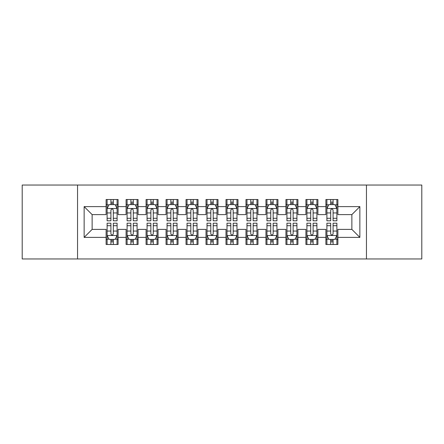 <?xml version="1.0" encoding="UTF-8"?>
<svg xmlns="http://www.w3.org/2000/svg" width="444" height="444" viewBox="0 0 444 444"><rect width="100%" height="100%" fill="white"/><g stroke="black" fill="none" stroke-linecap="round" stroke-linejoin="round"><path stroke-width="0.67" d="M366.455 258.963L421.8 258.963L421.8 185.037L366.455 185.037L366.455 258.963L77.545 258.963L77.545 185.037L22.2 185.037L22.2 258.963L77.545 258.963M366.455 185.037L77.545 185.037M84.138 237.385L84.138 206.615L106.116 206.615L106.116 214.607L92.13 214.607L92.13 229.393L84.138 237.385L106.116 237.385L106.116 244.478L118.104 244.478L118.104 237.385L126.096 237.385L126.096 244.478L138.084 244.478L138.084 237.385L146.076 237.385L146.076 244.478L158.064 244.478L158.064 237.385L166.056 237.385L166.056 244.478L178.044 244.478L178.044 237.385L186.036 237.385L186.036 244.478L198.024 244.478L198.024 237.385L206.016 237.385L206.016 244.478L218.004 244.478L218.004 237.385L225.996 237.385L225.996 244.478L237.984 244.478L237.984 237.385L245.976 237.385L245.976 244.478L257.964 244.478L257.964 237.385L265.956 237.385L265.956 244.478L277.944 244.478L277.944 237.385L285.936 237.385L285.936 244.478L297.924 244.478L297.924 237.385L305.916 237.385L305.916 244.478L317.904 244.478L317.904 237.385L325.896 237.385L325.896 244.478L337.884 244.478L337.884 229.393L351.87 229.393L351.87 214.607L337.884 214.607L337.884 206.615L359.862 206.615L359.862 237.385L337.884 237.385M337.884 206.615L337.884 199.523L325.896 199.523L325.896 206.615L317.904 206.615L317.904 199.523L305.916 199.523L305.916 206.615L297.924 206.615L297.924 199.523L285.936 199.523L285.936 206.615L277.944 206.615L277.944 199.523L265.956 199.523L265.956 206.615L257.964 206.615L257.964 199.523L245.976 199.523L245.976 206.615L237.984 206.615L237.984 199.523L225.996 199.523L225.996 206.615L218.004 206.615L218.004 199.523L206.016 199.523L206.016 206.615L198.024 206.615L198.024 199.523L186.036 199.523L186.036 206.615L178.044 206.615L178.044 199.523L166.056 199.523L166.056 206.615L158.064 206.615L158.064 199.523L146.076 199.523L146.076 206.615L138.084 206.615L138.084 199.523L126.096 199.523L126.096 206.615L118.104 206.615L118.104 199.523L106.116 199.523L106.116 206.615M317.904 237.385L317.904 229.393L325.896 229.393L325.896 237.385M359.862 206.615L351.87 214.607M297.924 237.385L297.924 229.393L305.916 229.393L305.916 237.385M325.896 206.615L325.896 214.607L317.904 214.607L317.904 206.615M277.944 237.385L277.944 229.393L285.936 229.393L285.936 237.385M305.916 206.615L305.916 214.607L297.924 214.607L297.924 206.615M257.964 237.385L257.964 229.393L265.956 229.393L265.956 237.385M285.936 206.615L285.936 214.607L277.944 214.607L277.944 206.615M237.984 237.385L237.984 229.393L245.976 229.393L245.976 237.385M265.956 206.615L265.956 214.607L257.964 214.607L257.964 206.615M218.004 237.385L218.004 229.393L225.996 229.393L225.996 237.385M245.976 206.615L245.976 214.607L237.984 214.607L237.984 206.615M198.024 237.385L198.024 229.393L206.016 229.393L206.016 237.385M225.996 206.615L225.996 214.607L218.004 214.607L218.004 206.615M178.044 237.385L178.044 229.393L186.036 229.393L186.036 237.385M206.016 206.615L206.016 214.607L198.024 214.607L198.024 206.615M158.064 237.385L158.064 229.393L166.056 229.393L166.056 237.385M186.036 206.615L186.036 214.607L178.044 214.607L178.044 206.615M138.084 237.385L138.084 229.393L146.076 229.393L146.076 237.385M166.056 206.615L166.056 214.607L158.064 214.607L158.064 206.615M118.104 237.385L118.104 229.393L126.096 229.393L126.096 237.385M146.076 206.615L146.076 214.607L138.084 214.607L138.084 206.615M92.13 229.393L106.116 229.393L106.116 237.385M126.096 206.615L126.096 214.607L118.104 214.607L118.104 206.615M325.896 204.518L326.895 204.518M336.885 204.518L337.884 204.518M305.916 204.518L306.915 204.518M316.905 204.518L317.904 204.518M285.936 204.518L286.935 204.518M296.925 204.518L297.924 204.518M265.956 204.518L266.955 204.518M276.945 204.518L277.944 204.518M245.976 204.518L246.975 204.518M256.965 204.518L257.964 204.518M225.996 204.518L226.995 204.518M236.985 204.518L237.984 204.518M206.016 204.518L207.015 204.518M217.005 204.518L218.004 204.518M186.036 204.518L187.035 204.518M197.025 204.518L198.024 204.518M166.056 204.518L167.055 204.518M177.045 204.518L178.044 204.518M146.076 204.518L147.075 204.518M157.065 204.518L158.064 204.518M126.096 204.518L127.095 204.518M137.085 204.518L138.084 204.518M106.116 204.518L107.115 204.518M117.105 204.518L118.104 204.518M106.116 239.483L107.115 239.483M117.105 239.483L118.104 239.483M126.096 239.483L127.095 239.483M137.085 239.483L138.084 239.483M146.076 239.483L147.075 239.483M157.065 239.483L158.064 239.483M166.056 239.483L167.055 239.483M177.045 239.483L178.044 239.483M186.036 239.483L187.035 239.483M197.025 239.483L198.024 239.483M206.016 239.483L207.015 239.483M217.005 239.483L218.004 239.483M225.996 239.483L226.995 239.483M236.985 239.483L237.984 239.483M245.976 239.483L246.975 239.483M256.965 239.483L257.964 239.483M265.956 239.483L266.955 239.483M276.945 239.483L277.944 239.483M285.936 239.483L286.935 239.483M296.925 239.483L297.924 239.483M305.916 239.483L306.915 239.483M316.905 239.483L317.904 239.483M325.896 239.483L326.895 239.483M336.885 239.483L337.884 239.483M84.138 206.615L92.13 214.607M351.87 229.393L359.862 237.385M113.309 202.12L110.911 202.12M117.105 218.298L113.309 218.298L113.309 220.801L117.105 220.801L117.105 208.613L115.107 204.617L109.113 204.617L107.115 208.613L107.115 220.801L110.911 220.801L110.911 218.298L107.115 218.298M107.115 208.613L107.115 199.523M117.105 208.613L117.105 199.523M110.911 204.617L110.911 199.523M113.309 199.523L113.309 204.617M113.309 218.298L113.309 210.112C112.51 208.575 111.71 208.575 110.911 210.112L110.911 218.298M113.309 204.518L110.911 204.518M110.911 241.88L113.309 241.88M107.115 225.702L110.911 225.702L110.911 223.199L107.115 223.199L107.115 235.387L109.113 239.383L115.107 239.383L117.105 235.387L117.105 223.199L113.309 223.199L113.309 225.702L117.105 225.702M117.105 235.387L117.105 244.478M107.115 235.387L107.115 244.478M113.309 239.383L113.309 244.478M110.911 244.478L110.911 239.383M110.911 225.702L110.911 233.888C111.71 235.425 112.51 235.425 113.309 233.888L113.309 225.702M110.911 239.483L113.309 239.483M133.289 202.12L130.891 202.12M137.085 218.298L133.289 218.298L133.289 220.801L137.085 220.801L137.085 208.613L135.087 204.617L129.093 204.617L127.095 208.613L127.095 220.801L130.891 220.801L130.891 218.298L127.095 218.298M127.095 208.613L127.095 199.523M137.085 208.613L137.085 199.523M130.891 204.617L130.891 199.523M133.289 199.523L133.289 204.617M133.289 218.298L133.289 210.112C132.49 208.575 131.69 208.575 130.891 210.112L130.891 218.298M133.289 204.518L130.891 204.518M153.269 202.12L150.871 202.12M157.065 218.298L153.269 218.298L153.269 220.801L157.065 220.801L157.065 208.613L155.067 204.617L149.073 204.617L147.075 208.613L147.075 220.801L150.871 220.801L150.871 218.298L147.075 218.298M147.075 208.613L147.075 199.523M157.065 208.613L157.065 199.523M150.871 204.617L150.871 199.523M153.269 199.523L153.269 204.617M153.269 218.298L153.269 210.112C152.47 208.575 151.67 208.575 150.871 210.112L150.871 218.298M153.269 204.518L150.871 204.518M130.891 241.88L133.289 241.88M127.095 225.702L130.891 225.702L130.891 223.199L127.095 223.199L127.095 235.387L129.093 239.383L135.087 239.383L137.085 235.387L137.085 223.199L133.289 223.199L133.289 225.702L137.085 225.702M137.085 235.387L137.085 244.478M127.095 235.387L127.095 244.478M133.289 239.383L133.289 244.478M130.891 244.478L130.891 239.383M130.891 225.702L130.891 233.888C131.69 235.425 132.49 235.425 133.289 233.888L133.289 225.702M130.891 239.483L133.289 239.483M150.871 241.88L153.269 241.88M147.075 225.702L150.871 225.702L150.871 223.199L147.075 223.199L147.075 235.387L149.073 239.383L155.067 239.383L157.065 235.387L157.065 223.199L153.269 223.199L153.269 225.702L157.065 225.702M157.065 235.387L157.065 244.478M147.075 235.387L147.075 244.478M153.269 239.383L153.269 244.478M150.871 244.478L150.871 239.383M150.871 225.702L150.871 233.888C151.67 235.425 152.47 235.425 153.269 233.888L153.269 225.702M150.871 239.483L153.269 239.483M173.249 202.12L170.851 202.12M177.045 218.298L173.249 218.298L173.249 220.801L177.045 220.801L177.045 208.613L175.047 204.617L169.053 204.617L167.055 208.613L167.055 220.801L170.851 220.801L170.851 218.298L167.055 218.298M167.055 208.613L167.055 199.523M177.045 208.613L177.045 199.523M170.851 204.617L170.851 199.523M173.249 199.523L173.249 204.617M173.249 218.298L173.249 210.112C172.45 208.575 171.65 208.575 170.851 210.112L170.851 218.298M173.249 204.518L170.851 204.518M193.229 202.12L190.831 202.12M197.025 218.298L193.229 218.298L193.229 220.801L197.025 220.801L197.025 208.613L195.027 204.617L189.033 204.617L187.035 208.613L187.035 220.801L190.831 220.801L190.831 218.298L187.035 218.298M187.035 208.613L187.035 199.523M197.025 208.613L197.025 199.523M190.831 204.617L190.831 199.523M193.229 199.523L193.229 204.617M193.229 218.298L193.229 210.112C192.43 208.575 191.63 208.575 190.831 210.112L190.831 218.298M193.229 204.518L190.831 204.518M170.851 241.88L173.249 241.88M167.055 225.702L170.851 225.702L170.851 223.199L167.055 223.199L167.055 235.387L169.053 239.383L175.047 239.383L177.045 235.387L177.045 223.199L173.249 223.199L173.249 225.702L177.045 225.702M177.045 235.387L177.045 244.478M167.055 235.387L167.055 244.478M173.249 239.383L173.249 244.478M170.851 244.478L170.851 239.383M170.851 225.702L170.851 233.888C171.65 235.425 172.45 235.425 173.249 233.888L173.249 225.702M170.851 239.483L173.249 239.483M190.831 241.88L193.229 241.88M187.035 225.702L190.831 225.702L190.831 223.199L187.035 223.199L187.035 235.387L189.033 239.383L195.027 239.383L197.025 235.387L197.025 223.199L193.229 223.199L193.229 225.702L197.025 225.702M197.025 235.387L197.025 244.478M187.035 235.387L187.035 244.478M193.229 239.383L193.229 244.478M190.831 244.478L190.831 239.383M190.831 225.702L190.831 233.888C191.63 235.425 192.43 235.425 193.229 233.888L193.229 225.702M190.831 239.483L193.229 239.483M213.209 202.12L210.811 202.12M217.005 218.298L213.209 218.298L213.209 220.801L217.005 220.801L217.005 208.613L215.007 204.617L209.013 204.617L207.015 208.613L207.015 220.801L210.811 220.801L210.811 218.298L207.015 218.298M207.015 208.613L207.015 199.523M217.005 208.613L217.005 199.523M210.811 204.617L210.811 199.523M213.209 199.523L213.209 204.617M213.209 218.298L213.209 210.112C212.41 208.575 211.61 208.575 210.811 210.112L210.811 218.298M213.209 204.518L210.811 204.518M210.811 241.88L213.209 241.88M207.015 225.702L210.811 225.702L210.811 223.199L207.015 223.199L207.015 235.387L209.013 239.383L215.007 239.383L217.005 235.387L217.005 223.199L213.209 223.199L213.209 225.702L217.005 225.702M217.005 235.387L217.005 244.478M207.015 235.387L207.015 244.478M213.209 239.383L213.209 244.478M210.811 244.478L210.811 239.383M210.811 225.702L210.811 233.888C211.61 235.425 212.41 235.425 213.209 233.888L213.209 225.702M210.811 239.483L213.209 239.483M233.189 202.12L230.791 202.12M236.985 218.298L233.189 218.298L233.189 220.801L236.985 220.801L236.985 208.613L234.987 204.617L228.993 204.617L226.995 208.613L226.995 220.801L230.791 220.801L230.791 218.298L226.995 218.298M226.995 208.613L226.995 199.523M236.985 208.613L236.985 199.523M230.791 204.617L230.791 199.523M233.189 199.523L233.189 204.617M233.189 218.298L233.189 210.112C232.39 208.575 231.59 208.575 230.791 210.112L230.791 218.298M233.189 204.518L230.791 204.518M230.791 241.88L233.189 241.88M226.995 225.702L230.791 225.702L230.791 223.199L226.995 223.199L226.995 235.387L228.993 239.383L234.987 239.383L236.985 235.387L236.985 223.199L233.189 223.199L233.189 225.702L236.985 225.702M236.985 235.387L236.985 244.478M226.995 235.387L226.995 244.478M233.189 239.383L233.189 244.478M230.791 244.478L230.791 239.383M230.791 225.702L230.791 233.888C231.59 235.425 232.39 235.425 233.189 233.888L233.189 225.702M230.791 239.483L233.189 239.483M253.169 202.12L250.771 202.12M256.965 218.298L253.169 218.298L253.169 220.801L256.965 220.801L256.965 208.613L254.967 204.617L248.973 204.617L246.975 208.613L246.975 220.801L250.771 220.801L250.771 218.298L246.975 218.298M246.975 208.613L246.975 199.523M256.965 208.613L256.965 199.523M250.771 204.617L250.771 199.523M253.169 199.523L253.169 204.617M253.169 218.298L253.169 210.112C252.37 208.575 251.57 208.575 250.771 210.112L250.771 218.298M253.169 204.518L250.771 204.518M250.771 241.88L253.169 241.88M246.975 225.702L250.771 225.702L250.771 223.199L246.975 223.199L246.975 235.387L248.973 239.383L254.967 239.383L256.965 235.387L256.965 223.199L253.169 223.199L253.169 225.702L256.965 225.702M256.965 235.387L256.965 244.478M246.975 235.387L246.975 244.478M253.169 239.383L253.169 244.478M250.771 244.478L250.771 239.383M250.771 225.702L250.771 233.888C251.57 235.425 252.37 235.425 253.169 233.888L253.169 225.702M250.771 239.483L253.169 239.483M273.149 202.12L270.751 202.12M276.945 218.298L273.149 218.298L273.149 220.801L276.945 220.801L276.945 208.613L274.947 204.617L268.953 204.617L266.955 208.613L266.955 220.801L270.751 220.801L270.751 218.298L266.955 218.298M266.955 208.613L266.955 199.523M276.945 208.613L276.945 199.523M270.751 204.617L270.751 199.523M273.149 199.523L273.149 204.617M273.149 218.298L273.149 210.112C272.35 208.575 271.55 208.575 270.751 210.112L270.751 218.298M273.149 204.518L270.751 204.518M270.751 241.88L273.149 241.88M266.955 225.702L270.751 225.702L270.751 223.199L266.955 223.199L266.955 235.387L268.953 239.383L274.947 239.383L276.945 235.387L276.945 223.199L273.149 223.199L273.149 225.702L276.945 225.702M276.945 235.387L276.945 244.478M266.955 235.387L266.955 244.478M273.149 239.383L273.149 244.478M270.751 244.478L270.751 239.383M270.751 225.702L270.751 233.888C271.55 235.425 272.35 235.425 273.149 233.888L273.149 225.702M270.751 239.483L273.149 239.483M293.129 202.12L290.731 202.12M296.925 218.298L293.129 218.298L293.129 220.801L296.925 220.801L296.925 208.613L294.927 204.617L288.933 204.617L286.935 208.613L286.935 220.801L290.731 220.801L290.731 218.298L286.935 218.298M286.935 208.613L286.935 199.523M296.925 208.613L296.925 199.523M290.731 204.617L290.731 199.523M293.129 199.523L293.129 204.617M293.129 218.298L293.129 210.112C292.33 208.575 291.53 208.575 290.731 210.112L290.731 218.298M293.129 204.518L290.731 204.518M290.731 241.88L293.129 241.88M286.935 225.702L290.731 225.702L290.731 223.199L286.935 223.199L286.935 235.387L288.933 239.383L294.927 239.383L296.925 235.387L296.925 223.199L293.129 223.199L293.129 225.702L296.925 225.702M296.925 235.387L296.925 244.478M286.935 235.387L286.935 244.478M293.129 239.383L293.129 244.478M290.731 244.478L290.731 239.383M290.731 225.702L290.731 233.888C291.53 235.425 292.33 235.425 293.129 233.888L293.129 225.702M290.731 239.483L293.129 239.483M313.109 202.12L310.711 202.12M316.905 218.298L313.109 218.298L313.109 220.801L316.905 220.801L316.905 208.613L314.907 204.617L308.913 204.617L306.915 208.613L306.915 220.801L310.711 220.801L310.711 218.298L306.915 218.298M306.915 208.613L306.915 199.523M316.905 208.613L316.905 199.523M310.711 204.617L310.711 199.523M313.109 199.523L313.109 204.617M313.109 218.298L313.109 210.112C312.31 208.575 311.51 208.575 310.711 210.112L310.711 218.298M313.109 204.518L310.711 204.518M310.711 241.88L313.109 241.88M306.915 225.702L310.711 225.702L310.711 223.199L306.915 223.199L306.915 235.387L308.913 239.383L314.907 239.383L316.905 235.387L316.905 223.199L313.109 223.199L313.109 225.702L316.905 225.702M316.905 235.387L316.905 244.478M306.915 235.387L306.915 244.478M313.109 239.383L313.109 244.478M310.711 244.478L310.711 239.383M310.711 225.702L310.711 233.888C311.51 235.425 312.31 235.425 313.109 233.888L313.109 225.702M310.711 239.483L313.109 239.483M333.089 202.12L330.691 202.12M336.885 218.298L333.089 218.298L333.089 220.801L336.885 220.801L336.885 208.613L334.887 204.617L328.893 204.617L326.895 208.613L326.895 220.801L330.691 220.801L330.691 218.298L326.895 218.298M326.895 208.613L326.895 199.523M336.885 208.613L336.885 199.523M330.691 204.617L330.691 199.523M333.089 199.523L333.089 204.617M333.089 218.298L333.089 210.112C332.29 208.575 331.49 208.575 330.691 210.112L330.691 218.298M333.089 204.518L330.691 204.518M330.691 241.88L333.089 241.88M326.895 225.702L330.691 225.702L330.691 223.199L326.895 223.199L326.895 235.387L328.893 239.383L334.887 239.383L336.885 235.387L336.885 223.199L333.089 223.199L333.089 225.702L336.885 225.702M336.885 235.387L336.885 244.478M326.895 235.387L326.895 244.478M333.089 239.383L333.089 244.478M330.691 244.478L330.691 239.383M330.691 225.702L330.691 233.888C331.49 235.425 332.29 235.425 333.089 233.888L333.089 225.702M330.691 239.483L333.089 239.483M117.055 208.514L107.165 208.514M107.115 204.856L108.991 204.856M115.229 204.856L117.105 204.856M110.911 212.942L107.115 212.942M117.105 212.942L113.309 212.942M113.309 203.391L110.911 203.391M107.165 235.487L117.055 235.487M117.105 239.144L115.229 239.144M108.991 239.144L107.115 239.144M113.309 231.058L117.105 231.058M107.115 231.058L110.911 231.058M110.911 240.609L113.309 240.609M137.035 208.514L127.145 208.514M127.095 204.856L128.971 204.856M135.209 204.856L137.085 204.856M130.891 212.942L127.095 212.942M137.085 212.942L133.289 212.942M133.289 203.391L130.891 203.391M157.015 208.514L147.125 208.514M147.075 204.856L148.951 204.856M155.189 204.856L157.065 204.856M150.871 212.942L147.075 212.942M157.065 212.942L153.269 212.942M153.269 203.391L150.871 203.391M127.145 235.487L137.035 235.487M137.085 239.144L135.209 239.144M128.971 239.144L127.095 239.144M133.289 231.058L137.085 231.058M127.095 231.058L130.891 231.058M130.891 240.609L133.289 240.609M147.125 235.487L157.015 235.487M157.065 239.144L155.189 239.144M148.951 239.144L147.075 239.144M153.269 231.058L157.065 231.058M147.075 231.058L150.871 231.058M150.871 240.609L153.269 240.609M176.995 208.514L167.105 208.514M167.055 204.856L168.931 204.856M175.169 204.856L177.045 204.856M170.851 212.942L167.055 212.942M177.045 212.942L173.249 212.942M173.249 203.391L170.851 203.391M196.975 208.514L187.085 208.514M187.035 204.856L188.911 204.856M195.149 204.856L197.025 204.856M190.831 212.942L187.035 212.942M197.025 212.942L193.229 212.942M193.229 203.391L190.831 203.391M167.105 235.487L176.995 235.487M177.045 239.144L175.169 239.144M168.931 239.144L167.055 239.144M173.249 231.058L177.045 231.058M167.055 231.058L170.851 231.058M170.851 240.609L173.249 240.609M187.085 235.487L196.975 235.487M197.025 239.144L195.149 239.144M188.911 239.144L187.035 239.144M193.229 231.058L197.025 231.058M187.035 231.058L190.831 231.058M190.831 240.609L193.229 240.609M216.955 208.514L207.065 208.514M207.015 204.856L208.891 204.856M215.129 204.856L217.005 204.856M210.811 212.942L207.015 212.942M217.005 212.942L213.209 212.942M213.209 203.391L210.811 203.391M207.065 235.487L216.955 235.487M217.005 239.144L215.129 239.144M208.891 239.144L207.015 239.144M213.209 231.058L217.005 231.058M207.015 231.058L210.811 231.058M210.811 240.609L213.209 240.609M236.935 208.514L227.045 208.514M226.995 204.856L228.871 204.856M235.109 204.856L236.985 204.856M230.791 212.942L226.995 212.942M236.985 212.942L233.189 212.942M233.189 203.391L230.791 203.391M227.045 235.487L236.935 235.487M236.985 239.144L235.109 239.144M228.871 239.144L226.995 239.144M233.189 231.058L236.985 231.058M226.995 231.058L230.791 231.058M230.791 240.609L233.189 240.609M256.915 208.514L247.025 208.514M246.975 204.856L248.851 204.856M255.089 204.856L256.965 204.856M250.771 212.942L246.975 212.942M256.965 212.942L253.169 212.942M253.169 203.391L250.771 203.391M247.025 235.487L256.915 235.487M256.965 239.144L255.089 239.144M248.851 239.144L246.975 239.144M253.169 231.058L256.965 231.058M246.975 231.058L250.771 231.058M250.771 240.609L253.169 240.609M276.895 208.514L267.005 208.514M266.955 204.856L268.831 204.856M275.069 204.856L276.945 204.856M270.751 212.942L266.955 212.942M276.945 212.942L273.149 212.942M273.149 203.391L270.751 203.391M267.005 235.487L276.895 235.487M276.945 239.144L275.069 239.144M268.831 239.144L266.955 239.144M273.149 231.058L276.945 231.058M266.955 231.058L270.751 231.058M270.751 240.609L273.149 240.609M296.875 208.514L286.985 208.514M286.935 204.856L288.811 204.856M295.049 204.856L296.925 204.856M290.731 212.942L286.935 212.942M296.925 212.942L293.129 212.942M293.129 203.391L290.731 203.391M286.985 235.487L296.875 235.487M296.925 239.144L295.049 239.144M288.811 239.144L286.935 239.144M293.129 231.058L296.925 231.058M286.935 231.058L290.731 231.058M290.731 240.609L293.129 240.609M316.855 208.514L306.965 208.514M306.915 204.856L308.791 204.856M315.029 204.856L316.905 204.856M310.711 212.942L306.915 212.942M316.905 212.942L313.109 212.942M313.109 203.391L310.711 203.391M306.965 235.487L316.855 235.487M316.905 239.144L315.029 239.144M308.791 239.144L306.915 239.144M313.109 231.058L316.905 231.058M306.915 231.058L310.711 231.058M310.711 240.609L313.109 240.609M336.835 208.514L326.945 208.514M326.895 204.856L328.771 204.856M335.009 204.856L336.885 204.856M330.691 212.942L326.895 212.942M336.885 212.942L333.089 212.942M333.089 203.391L330.691 203.391M326.945 235.487L336.835 235.487M336.885 239.144L335.009 239.144M328.771 239.144L326.895 239.144M333.089 231.058L336.885 231.058M326.895 231.058L330.691 231.058M330.691 240.609L333.089 240.609"/></g></svg>
